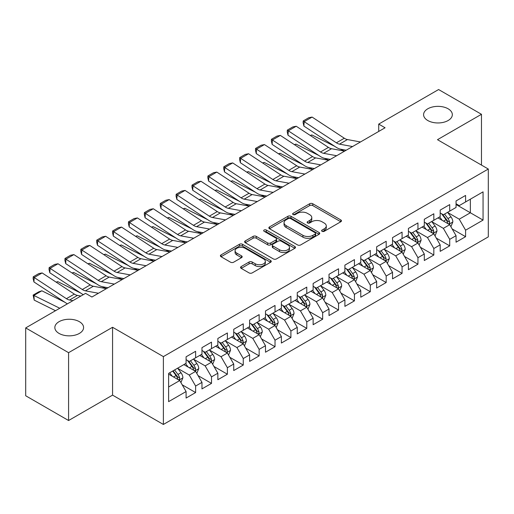 <?xml version="1.0" encoding="UTF-8"?>
<svg xmlns="http://www.w3.org/2000/svg" width="514" height="514" viewBox="0 0 514 514"><rect width="100%" height="100%" fill="white"/><g stroke="black" fill="none" stroke-linecap="round" stroke-linejoin="round"><path stroke-width="0.77" d="M322.072 231.306A1.542 0.893 0 0 0 324.257 231.306L340.821 221.746A2.204 1.272 0 0 0 341.463 220.847A2.204 1.272 0 0 0 340.821 219.947L312.763 203.75A2.204 1.272 0 0 0 309.646 203.75L293.083 213.31A1.542 0.893 0 0 0 292.633 213.94A1.542 0.893 0 0 0 293.083 214.569A1.542 0.893 0 0 0 295.267 214.569L297.407 213.329A7.055 4.073 0 0 1 307.385 213.329L309.724 214.679A7.055 4.073 0 0 1 311.786 217.563A7.055 4.073 0 0 1 309.724 220.442L307.578 221.682A1.542 0.893 0 0 0 307.128 222.311A1.542 0.893 0 0 0 307.578 222.941A1.542 0.893 0 0 0 309.762 222.941L311.902 221.701A7.055 4.073 0 0 1 321.88 221.701L324.218 223.05A7.055 4.073 0 0 1 326.287 225.929A7.055 4.073 0 0 1 324.218 228.814L322.072 230.047A1.542 0.893 0 0 0 321.623 230.677A1.542 0.893 0 0 0 322.072 231.306L322.072 230.047M79.374 321.68A14.373 8.301 0 0 0 63.71 319.888A14.373 8.301 0 0 0 54.837 327.553A14.373 8.301 0 0 0 59.052 333.419A14.373 8.301 0 0 0 74.716 335.218A14.373 8.301 0 0 0 83.589 327.553A14.373 8.301 0 0 0 79.374 321.68M448.124 108.788A14.373 8.301 0 0 0 432.46 106.989A14.373 8.301 0 0 0 423.587 114.661A14.373 8.301 0 0 0 427.796 120.527A14.373 8.301 0 0 0 443.46 122.326A14.373 8.301 0 0 0 452.333 114.661A14.373 8.301 0 0 0 448.124 108.788M241.214 266.567A2.204 1.272 0 0 0 240.565 267.466A2.204 1.272 0 0 0 241.214 268.366L249.084 272.908A2.204 1.272 0 0 0 252.201 272.908L270.595 262.288A2.204 1.272 0 0 0 271.244 261.388A2.204 1.272 0 0 0 270.595 260.489L242.537 244.291A2.204 1.272 0 0 0 239.421 244.291L221.026 254.912A2.204 1.272 0 0 0 220.384 255.811A2.204 1.272 0 0 0 221.026 256.711L230.535 262.198A2.204 1.272 0 0 0 233.652 262.198L241.529 257.655A2.204 1.272 0 0 0 242.171 256.756A2.204 1.272 0 0 0 241.529 255.856L236.813 253.132A5.898 3.405 0 0 1 235.084 250.723A5.898 3.405 0 0 1 238.721 247.581A5.898 3.405 0 0 1 245.152 248.32L263.624 258.979A5.898 3.405 0 0 1 265.346 261.388A5.898 3.405 0 0 1 261.71 264.537A5.898 3.405 0 0 1 255.285 263.798L252.201 262.018A2.204 1.272 0 0 0 249.084 262.018L241.214 266.567L241.214 268.366M68.58 352.675L68.58 420.523L112.566 395.125L112.566 327.277L68.58 352.675L25.7 327.919L85.568 293.353L91.922 297.021L385.076 127.768L378.722 124.099L378.722 131.436M112.566 327.277L163.381 356.613L488.3 169.029L488.3 236.877L163.381 424.461L163.381 356.613M481.47 165.084L481.47 114.294L437.485 139.686L488.3 169.029M481.47 114.294L438.596 89.539L378.722 124.099M297.561 244.921A2.204 1.272 0 0 0 300.684 244.921L319.072 234.3A2.204 1.272 0 0 0 319.721 233.401A2.204 1.272 0 0 0 319.072 232.501L291.014 216.304A2.204 1.272 0 0 0 287.898 216.304L269.503 226.918A2.204 1.272 0 0 0 268.861 227.824A2.204 1.272 0 0 0 269.503 228.724L297.561 244.921M264.742 231.641A1.542 0.893 0 0 1 266.31 231.859L266.31 230.028L294.837 246.495A2.204 1.272 0 0 1 295.479 247.395A2.204 1.272 0 0 1 294.837 248.294L276.442 258.915A2.204 1.272 0 0 1 273.326 258.915L245.268 242.717L245.268 240.918A2.204 1.272 0 0 0 244.619 241.818A2.204 1.272 0 0 0 245.268 242.717M245.268 240.918L253.139 236.369A2.204 1.272 0 0 1 256.255 236.369L267.633 242.942A2.204 1.272 0 0 0 270.749 242.942L275.973 239.922A2.204 1.272 0 0 0 276.622 239.023A2.204 1.272 0 0 0 275.973 238.123L264.125 231.287A1.542 0.893 0 0 1 263.676 230.657A1.542 0.893 0 0 1 264.626 229.835A1.542 0.893 0 0 1 266.31 230.028M456.059 204.508L470.355 212.764L470.355 199.194L483.057 191.857L465.588 201.944L465.588 195.436L456.059 200.935L456.059 207.444L449.711 211.113L449.711 204.604L440.183 210.104L440.183 216.612L433.829 220.281L433.829 213.773L424.301 219.272L424.301 225.781L417.946 229.45L417.946 222.941L408.418 228.441L408.418 234.949L402.07 238.618L402.07 232.11L392.542 237.609L392.542 244.118L386.187 247.787L386.187 241.278L376.659 246.778L376.659 253.286L370.305 256.955L370.305 250.446L360.777 255.946L360.777 262.455L354.429 266.123L354.429 259.615L344.9 265.115L344.9 271.623L338.546 275.292L338.546 268.783L329.018 274.283L329.018 280.792L322.663 284.46L322.663 277.952L313.135 283.452L313.135 289.96L306.787 293.629L306.787 287.12L297.259 292.62L297.259 299.129L290.905 302.797L290.905 296.289L281.376 301.789L281.376 308.297L275.022 311.966L275.022 305.457L265.494 310.957L265.494 317.466L259.146 321.134L259.146 314.626L249.618 320.126L249.618 326.634L243.263 330.303L243.263 323.794L233.735 329.294L233.735 335.803L227.381 339.471L227.381 332.963L217.852 338.463L217.852 344.971L211.505 348.64L211.505 342.131L201.976 347.631L201.976 354.14L195.622 357.808L195.622 351.3L186.094 356.8L186.094 363.308L168.624 373.395L168.624 401.633L186.094 391.546L179.739 380.546L168.624 374.128M483.057 191.857L483.057 220.095L465.588 230.182L459.24 219.182L447.726 212.533M452.172 228.942L465.588 236.691L465.588 230.182M465.588 236.691L456.059 242.19L456.059 235.682L449.711 239.351L443.357 228.351L431.844 221.701M436.29 238.111L449.711 245.859L449.711 239.351M449.711 245.859L440.183 251.359L440.183 244.85L433.829 248.519L427.475 237.519L415.961 230.87M420.413 247.279L433.829 255.028L433.829 248.519M433.829 255.028L424.301 260.527L424.301 254.019L417.946 257.687L411.598 246.688L400.085 240.038M404.531 256.447L417.946 264.196L417.946 257.687M417.946 264.196L408.418 269.696L408.418 263.187L402.07 266.856L395.716 255.856L384.202 249.206M388.648 265.616L402.07 273.364L402.07 266.856M402.07 273.364L392.542 278.864L392.542 272.356L386.187 276.024L379.833 265.025L368.32 258.375M372.772 274.784L386.187 282.533L386.187 276.024M386.187 282.533L376.659 288.033L376.659 281.524L370.305 285.193L363.957 274.193L352.443 267.543M356.889 283.953L370.305 291.701L370.305 285.193M370.305 291.701L360.777 297.201L360.777 290.693L354.429 294.361L348.074 283.362L336.561 276.712M341.007 293.121L354.429 300.87L354.429 294.361M354.429 300.87L344.9 306.37L344.9 299.861L338.546 303.53L332.192 292.53L320.678 285.88M325.131 302.29L338.546 310.038L338.546 303.53M338.546 310.038L329.018 315.545L329.018 309.03L322.663 312.698L316.316 301.699L304.802 295.049M309.248 311.465L322.663 319.207L322.663 312.698M322.663 319.207L313.135 324.713L313.135 318.198L306.787 321.867L300.433 310.867L288.919 304.217M293.365 320.633L306.787 328.375L306.787 321.867M306.787 328.375L297.259 333.882L297.259 327.367L290.905 331.035L284.55 320.036L273.037 313.386M277.483 329.802L290.905 337.544L290.905 331.035M290.905 337.544L281.376 343.05L281.376 336.535L275.022 340.204L268.674 329.204L257.161 322.554M261.607 338.97L275.022 346.712L275.022 340.204M275.022 346.712L265.494 352.219L265.494 345.704L259.146 349.372L252.792 338.373L241.278 331.723M245.724 348.139L259.146 355.881L259.146 349.372M259.146 355.881L249.618 361.387L249.618 354.872L243.263 358.541L236.909 347.541L225.395 340.891M229.842 357.307L243.263 365.049L243.263 358.541M243.263 365.049L233.735 370.555L233.735 364.041L227.381 367.709L221.033 356.71L209.519 350.06M213.965 366.476L227.381 374.218L227.381 367.709M227.381 374.218L217.852 379.724L217.852 373.209L211.505 376.878L205.15 365.878L193.637 359.228M198.083 375.644L211.505 383.386L211.505 376.878M211.505 383.386L201.976 388.892L201.976 382.377L195.622 386.046L189.268 375.047L177.754 368.397M182.2 384.813L195.622 392.555L195.622 386.046M195.622 392.555L186.094 398.061L186.094 391.546M186.094 359.639L189.268 361.477L195.622 357.808M168.624 386.965L179.739 380.546M201.976 350.471L205.15 352.308L211.505 348.64M189.268 375.047L195.622 371.378L183.871 364.593M201.976 382.377L195.622 371.378M217.852 341.302L221.033 343.14L227.381 339.471M205.15 365.878L211.505 362.209L199.753 355.425M217.852 373.209L211.505 362.209M233.735 332.134L236.909 333.971L243.263 330.303M221.033 356.71L227.381 353.041L215.629 346.256M233.735 364.041L227.381 353.041M249.618 322.965L252.792 324.803L259.146 321.134M236.909 347.541L243.263 343.872L231.512 337.088M249.618 354.872L243.263 343.872M265.494 313.797L268.674 315.635L275.022 311.966M252.792 338.373L259.146 334.704L247.395 327.919M265.494 345.704L259.146 334.704M281.376 304.629L284.55 306.466L290.905 302.797M268.674 329.204L275.022 325.535L263.271 318.751M281.376 336.535L275.022 325.535M297.259 295.46L300.433 297.298L306.787 293.629M284.55 320.036L290.905 316.367L279.153 309.582M297.259 327.367L290.905 316.367M313.135 286.292L316.316 288.129L322.663 284.46M300.433 310.867L306.787 307.199L295.036 300.414M313.135 318.198L306.787 307.199M329.018 277.123L332.192 278.961L338.546 275.292M316.316 301.699L322.663 298.03L310.912 291.245M329.018 309.03L322.663 298.03M344.9 267.955L348.074 269.792L354.429 266.123M332.192 292.53L338.546 288.862L326.795 282.077M344.9 299.861L338.546 288.862M360.777 258.786L363.957 260.624L370.305 256.955M348.074 283.362L354.429 279.693L342.677 272.908M360.777 290.693L354.429 279.693M376.659 249.618L379.833 251.455L386.187 247.787M363.957 274.193L370.305 270.525L358.554 263.74M376.659 281.524L370.305 270.525M392.542 240.449L395.716 242.287L402.07 238.618M379.833 265.025L386.187 261.356L374.436 254.571M392.542 272.356L386.187 261.356M408.418 231.281L411.598 233.118L417.946 229.45M395.716 255.856L402.07 252.188L390.319 245.403M408.418 263.187L402.07 252.188M424.301 222.112L427.475 223.95L433.829 220.281M411.598 246.688L417.946 243.019L406.195 236.234M424.301 254.019L417.946 243.019M440.183 212.944L443.357 214.781L449.711 211.113M427.475 237.519L433.829 233.851L422.078 227.066M440.183 244.85L433.829 233.851M456.059 203.775L459.24 205.613L465.588 201.944M443.357 228.351L449.711 224.682L437.96 217.897M456.059 235.682L449.711 224.682M25.7 327.919L25.7 395.767L68.58 420.523M112.566 395.125L163.381 424.461M459.24 219.182L470.355 212.764L483.057 220.095M322.689 231.525L324.218 230.645A7.055 4.073 0 0 0 326.287 227.766L326.287 225.929M311.786 217.563L311.786 219.394A7.055 4.073 0 0 1 309.724 222.273L308.194 223.16M340.788 221.765L312.763 205.581A2.204 1.272 0 0 0 309.646 205.581L293.7 214.788M319.046 234.32L291.014 218.135A2.204 1.272 0 0 0 287.898 218.135L269.535 228.736M315.178 234.031A1.542 0.893 0 0 0 315.628 233.401A1.542 0.893 0 0 0 315.178 232.771L290.551 218.553A1.542 0.893 0 0 0 288.367 218.553L286.105 219.857A7.055 4.073 0 0 0 284.043 222.735A7.055 4.073 0 0 0 286.105 225.614L302.939 235.335A7.055 4.073 0 0 0 312.917 235.335L315.178 234.031L315.178 235.862A1.542 0.893 0 0 0 315.628 235.232L315.628 233.401M284.043 222.735L284.043 224.573A7.055 4.073 0 0 0 286.105 227.451L286.105 225.614M315.178 235.862L312.917 237.172A7.055 4.073 0 0 1 302.939 237.172L286.105 227.451M245.294 242.73L253.139 238.207L253.139 236.369M276.622 239.023L276.622 240.86A2.204 1.272 0 0 1 275.973 241.76L270.749 244.773A2.204 1.272 0 0 1 267.633 244.773L256.255 238.207A2.204 1.272 0 0 0 253.139 238.207M266.31 231.859L294.805 248.313M279.443 249.759A5.898 3.405 0 0 0 285.868 250.498A5.898 3.405 0 0 0 289.51 247.35A5.898 3.405 0 0 0 287.782 244.94L281.274 241.188A2.204 1.272 0 0 0 278.158 241.188L272.934 244.201A2.204 1.272 0 0 0 272.291 245.101A2.204 1.272 0 0 0 272.934 246L279.443 249.759L279.443 251.59A5.898 3.405 0 0 0 285.868 252.329A5.898 3.405 0 0 0 289.51 249.181L289.51 247.35M272.291 245.101L272.291 246.932A2.204 1.272 0 0 0 272.934 247.832L272.934 246M279.443 251.59L272.934 247.832M265.346 261.388L265.346 263.226A5.898 3.405 0 0 1 261.71 266.368A5.898 3.405 0 0 1 255.285 265.629L252.201 263.855A2.204 1.272 0 0 0 249.084 263.855L241.246 268.379M235.084 250.723L235.084 252.56A5.898 3.405 0 0 0 236.813 254.963L236.813 253.132M241.496 257.675L236.813 254.963M270.57 262.307L242.537 246.122A2.204 1.272 0 0 0 239.421 246.122L221.059 256.724M450.887 226.719L452.853 221.913A5.95 3.437 -120 0 0 450.958 216.844L447.578 212.34M310.27 135.465L311.831 134.931L334.73 146.329M340.384 149.144L344.046 150.968A16.846 9.727 60 0 1 344.245 151.065M442.207 220.345L439.643 216.927M438.442 218.174L438.153 217.788M448.587 224.033L449.512 223.204L449.641 222.164A5.95 3.437 -120 0 0 447.938 218.585L444.565 214.081M442.638 214.364L446.807 219.928A3.033 1.748 60 0 1 447.353 220.847L449.641 222.164M441.59 213.76L446.03 219.684A5.95 3.437 60 0 1 447.733 223.269L447.855 223.609M311.831 134.931L310.565 135.657M352.546 146.548L339.484 144.145A11.231 6.483 60 0 1 336.381 142.815L304.166 121.651L303.89 126.065L336.105 147.235A16.846 9.727 -120 0 0 340.763 149.221L346.192 150.223M360.487 141.967L347.425 139.557A11.231 6.483 60 0 1 344.322 138.234L312.101 117.07L304.166 121.651L303.215 120.938L308.773 117.725L312.101 117.07M303.89 126.065L303.106 122.705L303.215 120.938M435.005 235.887L436.971 231.082A5.95 3.437 -120 0 0 435.075 226.012L431.702 221.508M294.387 144.633L295.948 144.1L318.847 155.498M324.507 158.312L328.17 160.137A16.846 9.727 60 0 1 328.369 160.233M426.324 229.514L423.761 226.096M422.559 227.342L422.27 226.957M432.711 233.202L433.63 232.373L433.758 231.332A5.95 3.437 -120 0 0 432.056 227.753L428.682 223.249M426.755 223.532L430.925 229.096A3.033 1.748 60 0 1 431.477 230.015L433.758 231.332M425.714 222.928L430.154 228.852A5.95 3.437 60 0 1 431.856 232.437L431.972 232.778M295.948 144.1L294.689 144.826M419.122 245.056L421.094 240.25A5.95 3.437 -120 0 0 419.193 235.181L415.82 230.677M278.504 153.802L280.072 153.268L302.971 164.666M308.625 167.48L312.287 169.305A16.846 9.727 60 0 1 312.486 169.402M410.442 238.682L407.878 235.264M406.683 236.511L406.388 236.125M416.828 242.37L417.747 241.541L417.882 240.501A5.95 3.437 -120 0 0 416.179 236.922L412.8 232.418M410.879 232.701L415.042 238.265A3.033 1.748 60 0 1 415.595 239.183L417.882 240.501M409.831 232.097L414.271 238.021A5.95 3.437 60 0 1 415.974 241.606L416.096 241.946M280.072 153.268L278.806 153.994M336.67 155.716L323.608 153.313A11.231 6.483 60 0 1 320.498 151.983L288.283 130.819L288.007 135.233L320.228 156.404A16.846 9.727 -120 0 0 324.887 158.389L330.309 159.391M344.605 151.135L331.543 148.726A11.231 6.483 60 0 1 328.44 147.402L296.225 126.238L288.283 130.819L287.332 130.106L292.89 126.894L296.225 126.238M288.007 135.233L287.223 131.873L287.332 130.106M320.787 164.885L307.725 162.482A11.231 6.483 60 0 1 304.622 161.152L272.401 139.988L272.131 144.402L304.346 165.572A16.846 9.727 -120 0 0 309.004 167.558L314.427 168.56M328.729 160.304L315.667 157.894A11.231 6.483 60 0 1 312.557 156.571L280.342 135.407L272.401 139.988L271.45 139.275L277.007 136.062L280.342 135.407M272.131 144.402L271.341 141.042L271.45 139.275M403.246 254.224L405.212 249.418A5.95 3.437 -120 0 0 403.31 244.349L399.937 239.845M262.628 162.97L264.19 162.437L287.088 173.835M292.742 176.649L296.405 178.474A16.846 9.727 60 0 1 296.604 178.57M394.566 247.851L392.002 244.433M390.801 245.679L390.511 245.294M400.946 251.539L401.871 250.71L401.999 249.669A5.95 3.437 -120 0 0 400.297 246.09L396.924 241.586M394.996 241.869L399.166 247.433A3.033 1.748 60 0 1 399.712 248.352L401.999 249.669M393.949 241.265L398.389 247.189A5.95 3.437 60 0 1 400.091 250.774L400.213 251.115M264.19 162.437L262.924 163.163M387.363 263.393L389.329 258.587A5.95 3.437 -120 0 0 387.434 253.518L384.061 249.014M246.746 172.139L248.307 171.605L271.206 183.003M276.866 185.817L280.528 187.642A16.846 9.727 60 0 1 280.728 187.738M378.683 257.019L376.119 253.601M374.918 254.848L374.629 254.462M385.07 260.707L385.988 259.878L386.117 258.838A5.95 3.437 -120 0 0 384.414 255.259L381.041 250.755M379.114 251.038L383.283 256.602A3.033 1.748 60 0 1 383.836 257.52L386.117 258.838M378.066 250.434L382.512 256.357A5.95 3.437 60 0 1 384.215 259.943L384.331 260.283M248.307 171.605L247.048 172.331M304.905 174.053L291.843 171.65A11.231 6.483 60 0 1 288.739 170.32L256.525 149.156L256.248 153.57L288.463 174.741A16.846 9.727 -120 0 0 293.121 176.726L298.55 177.728M312.846 169.472L299.784 167.063A11.231 6.483 60 0 1 296.681 165.739L264.459 144.575L256.525 149.156L255.574 148.443L261.131 145.231L264.459 144.575M256.248 153.57L255.464 150.21L255.574 148.443M289.029 183.222L275.967 180.819A11.231 6.483 60 0 1 272.857 179.489L240.642 158.325L240.366 162.739L272.587 183.909A16.846 9.727 -120 0 0 277.245 185.895L282.668 186.897M296.963 178.641L283.901 176.231A11.231 6.483 60 0 1 280.798 174.908L248.583 153.744L240.642 158.325L239.691 157.612L245.249 154.399L248.583 153.744M240.366 162.739L239.582 159.379L239.691 157.612M371.481 272.561L373.453 267.755A5.95 3.437 -120 0 0 371.551 262.686L368.178 258.182M230.863 181.307L232.431 180.774L255.329 192.172M260.983 194.986L264.646 196.811A16.846 9.727 60 0 1 264.845 196.907M362.8 266.188L360.237 262.77M359.042 264.016L358.746 263.631M369.187 269.876L370.106 269.047L370.241 268.006A5.95 3.437 -120 0 0 368.532 264.427L365.158 259.923M363.237 260.206L367.401 265.77A3.033 1.748 60 0 1 367.953 266.689L370.241 268.006M362.19 259.602L366.63 265.526A5.95 3.437 60 0 1 368.332 269.111L368.454 269.452M232.431 180.774L231.165 181.5M273.146 192.39L260.084 189.987A11.231 6.483 60 0 1 256.981 188.657L224.759 167.493L224.489 171.907L256.704 193.078A16.846 9.727 -120 0 0 261.363 195.063L266.785 196.065M281.087 187.809L268.025 185.4A11.231 6.483 60 0 1 264.916 184.076L232.701 162.912L224.759 167.493L223.808 166.78L229.366 163.568L232.701 162.912M224.489 171.907L223.699 168.547L223.808 166.78M355.604 281.73L357.571 276.924A5.95 3.437 -120 0 0 355.669 271.855L352.296 267.351M214.987 190.476L216.548 189.942L239.447 201.34M245.101 204.154L248.763 205.979A16.846 9.727 60 0 1 248.962 206.075M346.924 275.356L344.361 271.938M343.159 273.185L342.864 272.799M353.304 279.044L354.23 278.215L354.358 277.174A5.95 3.437 -120 0 0 352.655 273.596L349.282 269.092M347.355 269.375L351.525 274.939A3.033 1.748 60 0 1 352.071 275.857L354.358 277.174M346.308 268.771L350.747 274.694A5.95 3.437 60 0 1 352.45 278.28L352.572 278.62M216.548 189.942L215.282 190.668M257.263 201.559L244.201 199.156A11.231 6.483 60 0 1 241.098 197.826L208.883 176.662L208.607 181.076L240.822 202.246A16.846 9.727 -120 0 0 245.48 204.231L250.909 205.234M265.205 196.978L252.143 194.568A11.231 6.483 60 0 1 249.039 193.245L216.818 172.081L208.883 176.662L207.932 175.949L213.49 172.736L216.818 172.081M208.607 181.076L207.823 177.715L207.932 175.949M339.722 290.898L341.688 286.092A5.95 3.437 -120 0 0 339.793 281.023L336.419 276.519M199.104 199.644L200.666 199.111L223.564 210.509M229.218 213.323L232.887 215.148A16.846 9.727 60 0 1 233.086 215.244M331.042 284.525L328.478 281.107M327.277 282.353L326.988 281.968M337.428 288.213L338.347 287.384L338.475 286.343A5.95 3.437 -120 0 0 336.773 282.764L333.4 278.26M331.472 278.543L335.642 284.107A3.033 1.748 60 0 1 336.195 285.026L338.475 286.343M330.425 277.939L334.871 283.863A5.95 3.437 60 0 1 336.574 287.448L336.689 287.789M200.666 199.111L199.406 199.837M241.387 210.727L228.319 208.324A11.231 6.483 60 0 1 225.216 206.994L193.001 185.83L192.724 190.244L224.946 211.415A16.846 9.727 -120 0 0 229.604 213.4L235.026 214.402M249.322 206.146L236.26 203.737A11.231 6.483 60 0 1 233.157 202.413L200.942 181.249L193.001 185.83L192.05 185.117L197.607 181.905L200.942 181.249M192.724 190.244L191.94 186.884L192.05 185.117M323.839 300.067L325.812 295.261A5.95 3.437 -120 0 0 323.91 290.192L320.537 285.688M183.222 208.812L184.789 208.279L207.688 219.677M213.342 222.491L217.004 224.316A16.846 9.727 60 0 1 217.204 224.412M315.159 293.693L312.596 290.275M311.4 291.522L311.105 291.136M321.546 297.381L322.464 296.552L322.599 295.511A5.95 3.437 -120 0 0 320.89 291.933L317.517 287.429M315.596 287.712L319.759 293.276A3.033 1.748 60 0 1 320.312 294.194L322.599 295.511M314.549 287.108L318.988 293.031A5.95 3.437 60 0 1 320.691 296.617L320.813 296.957M184.789 208.279L183.524 209.005M225.505 219.896L212.443 217.493A11.231 6.483 60 0 1 209.339 216.163L177.118 194.999L176.848 199.413L209.063 220.583A16.846 9.727 -120 0 0 213.721 222.568L219.144 223.571M233.446 215.315L220.384 212.905A11.231 6.483 60 0 1 217.274 211.582L185.059 190.418L177.118 194.999L176.167 194.286L181.725 191.073L185.059 190.418M176.848 199.413L176.058 196.052L176.167 194.286M307.963 309.235L309.929 304.429A5.95 3.437 -120 0 0 308.027 299.36L304.654 294.856M167.346 217.981L168.907 217.448L191.806 228.846M197.46 231.66L201.122 233.484A16.846 9.727 60 0 1 201.321 233.581M299.283 302.868L296.713 299.444M295.518 300.69L295.222 300.304M305.663 306.55L306.588 305.721L306.717 304.68A5.95 3.437 -120 0 0 305.014 301.101L301.641 296.597M299.713 296.88L303.883 302.444A3.033 1.748 60 0 1 304.429 303.363L306.717 304.68M298.666 296.276L303.106 302.2A5.95 3.437 60 0 1 304.808 305.785L304.93 306.126M168.907 217.448L167.641 218.174M209.622 229.064L196.56 226.661A11.231 6.483 60 0 1 193.457 225.331L161.242 204.167L160.966 208.588L193.18 229.752A16.846 9.727 -120 0 0 197.839 231.737L203.268 232.739M217.563 224.483L204.501 222.074A11.231 6.483 60 0 1 201.398 220.75L169.177 199.586L161.242 204.167L160.291 203.454L165.849 200.242L169.177 199.586M160.966 208.588L160.182 205.221L160.291 203.454M292.08 318.404L294.047 313.598A5.95 3.437 -120 0 0 292.151 308.528L288.778 304.025M151.463 227.149L153.024 226.616L175.923 238.014M181.577 240.828L185.246 242.653A16.846 9.727 60 0 1 185.438 242.749M283.4 312.037L280.837 308.612M279.635 309.858L279.346 309.473M289.78 315.718L290.706 314.889L290.834 313.848A5.95 3.437 -120 0 0 289.131 310.27L285.758 305.766M283.831 306.048L288.001 311.612A3.033 1.748 60 0 1 288.553 312.531L290.834 313.848M282.784 305.444L287.23 311.375A5.95 3.437 60 0 1 288.932 314.953L289.048 315.294M153.024 226.616L151.765 227.342M193.746 238.233L180.677 235.83A11.231 6.483 60 0 1 177.574 234.5L145.359 213.336L145.083 217.756L177.304 238.92A16.846 9.727 -120 0 0 181.962 240.905L187.385 241.908M201.681 233.652L188.619 231.242A11.231 6.483 60 0 1 185.515 229.919L153.3 208.755L145.359 213.336L144.408 212.623L149.966 209.41L153.3 208.755M145.083 217.756L144.299 214.389L144.408 212.623M276.198 327.572L278.17 322.766A5.95 3.437 -120 0 0 276.269 317.697L272.895 313.193M135.58 236.318L137.142 235.785L160.04 247.183M165.701 249.997L169.363 251.821A16.846 9.727 60 0 1 169.562 251.918M267.518 321.205L264.954 317.781M263.753 319.027L263.464 318.641M273.904 324.887L274.823 324.058L274.958 323.017A5.95 3.437 -120 0 0 273.249 319.438L269.876 314.934M267.955 315.217L272.118 320.781A3.033 1.748 60 0 1 272.671 321.7L274.958 323.017M266.907 314.613L271.347 320.543A5.95 3.437 60 0 1 273.05 324.122L273.172 324.462M137.142 235.785L135.882 236.511M177.863 247.401L164.801 244.998A11.231 6.483 60 0 1 161.692 243.668L129.477 222.504L129.207 226.925L161.422 248.089A16.846 9.727 -120 0 0 166.08 250.074L171.503 251.076M185.805 242.82L172.743 240.411A11.231 6.483 60 0 1 169.633 239.087L137.418 217.923L129.477 222.504L128.526 221.791L134.083 218.578L137.418 217.923M129.207 226.925L128.416 223.558L128.526 221.791M260.322 336.741L262.288 331.935A5.95 3.437 -120 0 0 260.386 326.865L257.013 322.362M119.704 245.486L121.265 244.953L144.164 256.351M149.818 259.165L153.48 260.99A16.846 9.727 60 0 1 153.68 261.086M251.642 330.374L249.072 326.949M247.876 328.195L247.581 327.81M258.022 334.055L258.947 333.226L259.075 332.185A5.95 3.437 -120 0 0 257.373 328.607L254 324.103M252.072 324.385L256.235 329.949A3.033 1.748 60 0 1 256.788 330.868L259.075 332.185M251.025 323.781L255.464 329.712A5.95 3.437 60 0 1 257.167 333.29L257.289 333.631M121.265 244.953L120 245.679M161.981 256.57L148.919 254.167A11.231 6.483 60 0 1 145.815 252.837L113.594 231.673L113.324 236.093L145.539 257.257A16.846 9.727 -120 0 0 150.197 259.242L155.62 260.245M169.922 251.988L156.86 249.579A11.231 6.483 60 0 1 153.757 248.256L121.535 227.092L113.594 231.673L112.65 230.959L118.207 227.747L121.535 227.092M113.324 236.093L112.54 232.726L112.65 230.959M244.439 345.909L246.405 341.103A5.95 3.437 -120 0 0 244.51 336.034L241.137 331.53M103.822 254.655L105.383 254.122L128.282 265.52M133.936 268.334L137.598 270.158A16.846 9.727 60 0 1 137.797 270.255M235.759 339.542L233.195 336.117M231.994 337.364L231.705 336.978M242.139 343.224L243.064 342.395L243.193 341.354A5.95 3.437 -120 0 0 241.49 337.775L238.117 333.271M236.189 333.554L240.359 339.118A3.033 1.748 60 0 1 240.912 340.037L243.193 341.354M235.142 332.95L239.582 338.88A5.95 3.437 60 0 1 241.291 342.459L241.407 342.799M105.383 254.122L104.117 254.848M146.105 265.738L133.036 263.335A11.231 6.483 60 0 1 129.933 262.005L97.718 240.841L97.442 245.262L129.663 266.425A16.846 9.727 -120 0 0 134.321 268.411L139.744 269.413M154.039 261.157L140.977 258.748A11.231 6.483 60 0 1 137.874 257.424L105.659 236.26L97.718 240.841L96.767 240.128L102.325 236.915L105.659 236.26M97.442 245.262L96.658 241.895L96.767 240.128M228.557 355.078L230.529 350.272A5.95 3.437 -120 0 0 228.627 345.202L225.254 340.698M87.939 263.823L89.5 263.29L112.399 274.688M118.059 277.502L121.722 279.327A16.846 9.727 60 0 1 121.921 279.423M219.876 348.71L217.313 345.286M216.111 346.532L215.822 346.147M226.263 352.392L227.182 351.563L227.316 350.522A5.95 3.437 -120 0 0 225.607 346.944L222.234 342.44M220.313 342.722L224.477 348.286A3.033 1.748 60 0 1 225.029 349.205L227.316 350.522M219.266 342.118L223.706 348.049A5.95 3.437 60 0 1 225.408 351.627L225.53 351.968M89.5 263.29L88.241 264.016M130.222 274.906L117.16 272.504A11.231 6.483 60 0 1 114.05 271.174L81.835 250.01L81.565 254.43L113.78 275.594A16.846 9.727 -120 0 0 118.438 277.579L123.861 278.582M138.163 270.325L125.101 267.916A11.231 6.483 60 0 1 121.991 266.593L89.777 245.429L81.835 250.01L80.884 249.296L86.442 246.084L89.777 245.429M81.565 254.43L80.775 251.063L80.884 249.296M212.68 364.246L214.646 359.44A5.95 3.437 -120 0 0 212.745 354.371L209.371 349.867M72.063 272.992L73.624 272.459L96.523 283.856M102.177 286.671L105.839 288.495A16.846 9.727 60 0 1 106.038 288.592M204 357.879L201.43 354.454M200.235 355.701L199.94 355.315M210.38 361.56L211.305 360.732L211.434 359.691A5.95 3.437 -120 0 0 209.731 356.112L206.358 351.608M204.431 351.891L208.594 357.455A3.033 1.748 60 0 1 209.147 358.374L211.434 359.691M203.383 351.287L207.823 357.217A5.95 3.437 60 0 1 209.526 360.796L209.648 361.136M73.624 272.459L72.358 273.185M114.339 284.075L101.277 281.672A11.231 6.483 60 0 1 98.174 280.342L65.953 259.178L65.683 263.598L97.898 284.762A16.846 9.727 -120 0 0 102.556 286.748L107.979 287.75M122.281 279.494L109.219 277.085A11.231 6.483 60 0 1 106.115 275.761L73.894 254.597L65.953 259.178L65.002 258.465L70.566 255.252L73.894 254.597M65.683 263.598L64.892 260.232L65.002 258.465M196.798 373.415L198.764 368.609A5.95 3.437 -120 0 0 196.868 363.539L193.495 359.035M56.18 282.16L57.741 281.627L80.64 293.025M188.118 367.047L185.554 363.623M184.353 364.869L184.063 364.484M194.498 370.729L195.423 369.9L195.551 368.859A5.95 3.437 -120 0 0 193.849 365.281L190.476 360.777M188.548 361.059L192.718 366.623A3.033 1.748 60 0 1 193.27 367.542L195.551 368.859M187.501 360.455L191.94 366.386A5.95 3.437 60 0 1 193.649 369.964L193.765 370.305M57.741 281.627L56.476 282.353M98.457 293.243L85.395 290.84A11.231 6.483 60 0 1 82.291 289.517L50.076 268.347L49.8 272.767L82.022 293.931A16.846 9.727 -120 0 0 83.274 294.676M91.576 296.822L92.102 296.919M106.398 288.662L93.336 286.253A11.231 6.483 60 0 1 90.233 284.929L58.018 263.766L50.076 268.347L49.126 267.633L54.683 264.421L58.018 263.766M49.8 272.767L49.016 269.4L49.126 267.633M180.915 382.583L182.888 377.777A5.95 3.437 -120 0 0 180.986 372.708L177.613 368.204M41.859 290.796L33.924 295.377L34.194 300.112L33.134 295.087L38.691 291.875L41.859 290.796L64.758 302.193M172.235 376.216L169.671 372.791M33.134 295.087L59.772 308.246M55.499 310.713L34.194 300.112M178.621 379.897L179.54 379.069L179.669 378.028A5.95 3.437 -120 0 0 177.966 374.449L174.593 369.945M173.102 370.806L176.835 375.792A3.033 1.748 60 0 1 177.388 376.711L179.669 378.028M172.691 371.05L176.064 375.554A5.95 3.437 60 0 1 177.767 379.133L177.889 379.473M72.949 300.639L69.519 300.009A11.231 6.483 60 0 1 66.409 298.685L34.194 277.515L33.924 281.935L66.139 303.099A16.846 9.727 -120 0 0 67.392 303.845M80.891 296.058L77.46 295.421A11.231 6.483 60 0 1 74.35 294.098L42.135 272.934L34.194 277.515L33.243 276.802L38.801 273.589L42.135 272.934M33.924 281.935L33.134 278.569L33.243 276.802M324.218 230.645L324.218 228.814M307.578 222.941L307.578 221.682M309.724 222.273L309.724 220.442M293.083 214.569L293.083 213.31M309.646 205.581L309.646 203.75M312.763 205.581L312.763 203.75M340.821 221.746L340.821 219.947M269.503 228.724L269.503 226.918M287.898 218.135L287.898 216.304M291.014 218.135L291.014 216.304M319.072 234.3L319.072 232.501M302.939 237.172L302.939 235.335M312.917 237.172L312.917 235.335M256.255 238.207L256.255 236.369M267.633 244.773L267.633 242.942M270.749 244.773L270.749 242.942M275.973 241.76L275.973 239.922M294.837 248.294L294.837 246.495M249.084 263.855L249.084 262.018M252.201 263.855L252.201 262.018M255.285 265.629L255.285 263.798M241.529 257.655L241.529 255.856M221.026 256.711L221.026 254.912M239.421 246.122L239.421 244.291M242.537 246.122L242.537 244.291M270.595 262.288L270.595 260.489M448.966 224.252L452.815 222.029M447.938 218.585L450.958 216.844M443.543 221.123L446.03 219.684M339.484 144.145L347.425 139.557M336.381 142.815L344.322 138.234M433.084 233.42L436.932 231.197M432.056 227.753L435.075 226.012M427.667 230.291L430.154 228.852M417.201 242.589L421.056 240.366M416.179 236.922L419.193 235.181M411.785 239.46L414.271 238.021M323.608 153.313L331.543 148.726M320.498 151.983L328.44 147.402M307.725 162.482L315.667 157.894M304.622 161.152L312.557 156.571M401.325 251.757L405.173 249.534M400.297 246.09L403.31 244.349M395.902 248.628L398.389 247.189M385.442 260.926L389.291 258.703M384.414 255.259L387.434 253.518M380.026 257.797L382.512 256.357M291.843 171.65L299.784 167.063M288.739 170.32L296.681 165.739M275.967 180.819L283.901 176.231M272.857 179.489L280.798 174.908M369.56 270.094L373.415 267.871M368.532 264.427L371.551 262.686M364.143 266.965L366.63 265.526M260.084 189.987L268.025 185.4M256.981 188.657L264.916 184.076M353.683 279.263L357.532 277.04M352.655 273.596L355.669 271.855M348.261 276.134L350.747 274.694M244.201 199.156L252.143 194.568M241.098 197.826L249.039 193.245M337.801 288.431L341.649 286.208M336.773 282.764L339.793 281.023M332.385 285.302L334.871 283.863M228.319 208.324L236.26 203.737M225.216 206.994L233.157 202.413M321.918 297.6L325.773 295.377M320.89 291.933L323.91 290.192M316.502 294.471L318.988 293.031M212.443 217.493L220.384 212.905M209.339 216.163L217.274 211.582M306.042 306.768L309.891 304.545M305.014 301.101L308.027 299.36M300.619 303.639L303.106 302.2M196.56 226.661L204.501 222.074M193.457 225.331L201.398 220.75M290.159 315.937L294.008 313.713M289.131 310.27L292.151 308.528M284.743 312.808L287.23 311.375M180.677 235.83L188.619 231.242M177.574 234.5L185.515 229.919M274.277 325.105L278.132 322.882M273.249 319.438L276.269 317.697M268.861 321.976L271.347 320.543M164.801 244.998L172.743 240.411M161.692 243.668L169.633 239.087M258.401 334.273L262.249 332.05M257.373 328.607L260.386 326.865M252.978 331.144L255.464 329.712M148.919 254.167L156.86 249.579M145.815 252.837L153.757 248.256M242.518 343.442L246.367 341.219M241.49 337.775L244.51 336.034M237.095 340.313L239.582 338.88M133.036 263.335L140.977 258.748M129.933 262.005L137.874 257.424M226.635 352.61L230.49 350.387M225.607 346.944L228.627 345.202M221.219 349.481L223.706 348.049M117.16 272.504L125.101 267.916M114.05 271.174L121.991 266.593M210.753 361.779L214.608 359.556M209.731 356.112L212.745 354.371M205.337 358.65L207.823 357.217M101.277 281.672L109.219 277.085M98.174 280.342L106.115 275.761M194.877 370.947L198.725 368.724M193.849 365.281L196.868 363.539M189.454 367.818L191.94 366.386M85.395 290.84L93.336 286.253M82.291 289.517L90.233 284.929M178.994 380.116L182.843 377.893M177.966 374.449L180.986 372.708M173.578 376.987L176.064 375.554M69.519 300.009L77.46 295.421M66.409 298.685L74.35 294.098"/></g></svg>
